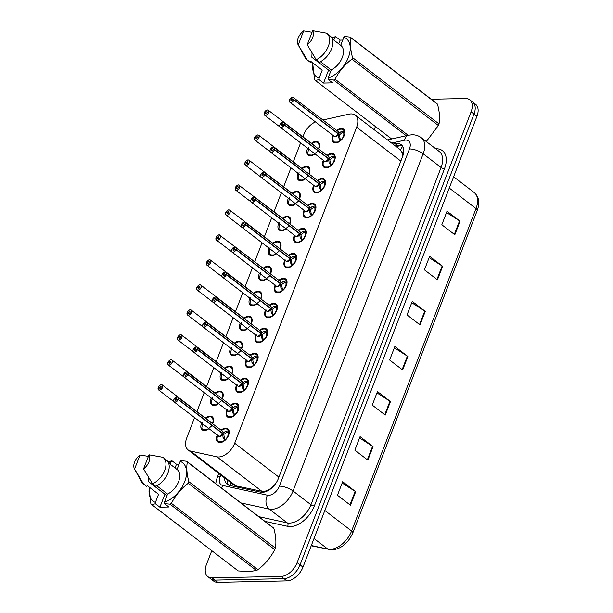 <?xml version="1.0" encoding="UTF-8"?>
<svg xmlns="http://www.w3.org/2000/svg" width="613" height="613" viewBox="0 0 613 613"><rect width="100%" height="100%" fill="white"/><g stroke="black" fill="none" stroke-linecap="round" stroke-linejoin="round"><path stroke-width="0.92" d="M218.596 403.66A8.245 4.996 127.5 0 1 214.06 405.561A8.245 4.996 127.5 0 1 211.83 404.894A8.245 4.996 127.5 0 1 211.263 398.036M215.056 393.079A8.245 4.996 127.5 0 1 219.63 391.14A8.245 4.996 127.5 0 1 221.868 391.807A8.245 4.996 127.5 0 1 222.381 398.772M228.228 378.681A8.245 4.996 127.5 0 1 223.699 380.589A8.245 4.996 127.5 0 1 221.462 379.914A8.245 4.996 127.5 0 1 220.902 373.056M224.687 368.099A8.245 4.996 127.5 0 1 229.27 366.16A8.245 4.996 127.5 0 1 231.499 366.835A8.245 4.996 127.5 0 1 232.02 373.792M237.867 353.709A8.245 4.996 127.5 0 1 233.338 355.609A8.245 4.996 127.5 0 1 231.101 354.942A8.245 4.996 127.5 0 1 230.542 348.084M234.327 343.127A8.245 4.996 127.5 0 1 238.901 341.188A8.245 4.996 127.5 0 1 241.139 341.855A8.245 4.996 127.5 0 1 241.652 348.82M247.506 328.729A8.245 4.996 127.5 0 1 242.978 330.637A8.245 4.996 127.5 0 1 240.74 329.963A8.245 4.996 127.5 0 1 240.181 323.105M243.966 318.147A8.245 4.996 127.5 0 1 248.541 316.208A8.245 4.996 127.5 0 1 250.778 316.883A8.245 4.996 127.5 0 1 251.292 323.84M257.146 303.757A8.245 4.996 127.5 0 1 252.61 305.657A8.245 4.996 127.5 0 1 250.372 304.99A8.245 4.996 127.5 0 1 249.813 298.133M253.606 293.175A8.245 4.996 127.5 0 1 258.18 291.236A8.245 4.996 127.5 0 1 260.418 291.903A8.245 4.996 127.5 0 1 260.931 298.868M266.778 278.777A8.245 4.996 127.5 0 1 262.249 280.685A8.245 4.996 127.5 0 1 260.012 280.011A8.245 4.996 127.5 0 1 259.452 273.153M263.238 268.195A8.245 4.996 127.5 0 1 267.812 266.257A8.245 4.996 127.5 0 1 270.049 266.931A8.245 4.996 127.5 0 1 270.563 273.888M276.417 253.805A8.245 4.996 127.5 0 1 271.888 255.705A8.245 4.996 127.5 0 1 269.651 255.039A8.245 4.996 127.5 0 1 269.092 248.181M272.877 243.223A8.245 4.996 127.5 0 1 277.451 241.284A8.245 4.996 127.5 0 1 279.689 241.951A8.245 4.996 127.5 0 1 280.202 248.916M286.056 228.825A8.245 4.996 127.5 0 1 281.52 230.733A8.245 4.996 127.5 0 1 279.29 230.059A8.245 4.996 127.5 0 1 278.723 223.201M282.516 218.243A8.245 4.996 127.5 0 1 287.091 216.305A8.245 4.996 127.5 0 1 289.328 216.979A8.245 4.996 127.5 0 1 289.842 223.937M295.696 203.853A8.245 4.996 127.5 0 1 291.16 205.753A8.245 4.996 127.5 0 1 288.922 205.087A8.245 4.996 127.5 0 1 288.363 198.229M292.148 193.271A8.245 4.996 127.5 0 1 296.73 191.333A8.245 4.996 127.5 0 1 298.96 191.999A8.245 4.996 127.5 0 1 299.481 198.964M305.328 178.873A8.245 4.996 127.5 0 1 300.799 180.781A8.245 4.996 127.5 0 1 298.562 180.107A8.245 4.996 127.5 0 1 298.002 173.249M301.788 168.291A8.245 4.996 127.5 0 1 306.362 166.353A8.245 4.996 127.5 0 1 308.6 167.027A8.245 4.996 127.5 0 1 309.113 173.985M314.967 153.901A8.245 4.996 127.5 0 1 310.439 155.802A8.245 4.996 127.5 0 1 308.201 155.135A8.245 4.996 127.5 0 1 307.642 148.277M311.427 143.319A8.245 4.996 127.5 0 1 316.001 141.381A8.245 4.996 127.5 0 1 318.239 142.047A8.245 4.996 127.5 0 1 318.752 149.013M208.956 428.633A8.245 4.996 127.5 0 1 204.428 430.541A8.245 4.996 127.5 0 1 202.19 429.866A8.245 4.996 127.5 0 1 201.631 423.016M205.416 418.051A8.245 4.996 127.5 0 1 209.991 416.112A8.245 4.996 127.5 0 1 212.228 416.786A8.245 4.996 127.5 0 1 212.742 423.744M230.68 405.132A8.245 4.996 127.5 0 1 235.254 403.193A8.245 4.996 127.5 0 1 237.492 403.867A8.245 4.996 127.5 0 1 237.461 411.905A8.245 4.996 127.5 0 1 229.683 417.622A8.245 4.996 127.5 0 1 227.446 416.947A8.245 4.996 127.5 0 1 226.91 410.043M240.311 380.16A8.245 4.996 127.5 0 1 244.894 378.221A8.245 4.996 127.5 0 1 247.123 378.888A8.245 4.996 127.5 0 1 247.093 386.926A8.245 4.996 127.5 0 1 239.323 392.642A8.245 4.996 127.5 0 1 237.085 391.975A8.245 4.996 127.5 0 1 236.549 385.064M249.951 355.18A8.245 4.996 127.5 0 1 254.525 353.241A8.245 4.996 127.5 0 1 256.763 353.916A8.245 4.996 127.5 0 1 256.732 361.954A8.245 4.996 127.5 0 1 248.962 367.67A8.245 4.996 127.5 0 1 246.725 366.995A8.245 4.996 127.5 0 1 246.188 360.092M259.59 330.208A8.245 4.996 127.5 0 1 264.165 328.269A8.245 4.996 127.5 0 1 266.402 328.936A8.245 4.996 127.5 0 1 266.371 336.974A8.245 4.996 127.5 0 1 258.594 342.69A8.245 4.996 127.5 0 1 256.364 342.023A8.245 4.996 127.5 0 1 255.828 335.112M269.23 305.228A8.245 4.996 127.5 0 1 273.804 303.289A8.245 4.996 127.5 0 1 276.042 303.964A8.245 4.996 127.5 0 1 276.003 312.002A8.245 4.996 127.5 0 1 268.233 317.718A8.245 4.996 127.5 0 1 265.996 317.044A8.245 4.996 127.5 0 1 265.46 310.14M278.861 280.256A8.245 4.996 127.5 0 1 283.436 278.317A8.245 4.996 127.5 0 1 285.673 278.984A8.245 4.996 127.5 0 1 285.643 287.022A8.245 4.996 127.5 0 1 277.873 292.738A8.245 4.996 127.5 0 1 275.635 292.072A8.245 4.996 127.5 0 1 275.099 285.16M288.501 255.276A8.245 4.996 127.5 0 1 293.075 253.338A8.245 4.996 127.5 0 1 295.313 254.012A8.245 4.996 127.5 0 1 295.282 262.05A8.245 4.996 127.5 0 1 287.512 267.766A8.245 4.996 127.5 0 1 285.275 267.092A8.245 4.996 127.5 0 1 284.738 260.188M298.14 230.304A8.245 4.996 127.5 0 1 302.715 228.365A8.245 4.996 127.5 0 1 304.952 229.032A8.245 4.996 127.5 0 1 304.922 237.07A8.245 4.996 127.5 0 1 297.144 242.786A8.245 4.996 127.5 0 1 294.914 242.12A8.245 4.996 127.5 0 1 294.37 235.208M307.772 205.324A8.245 4.996 127.5 0 1 312.354 203.386A8.245 4.996 127.5 0 1 314.584 204.06A8.245 4.996 127.5 0 1 314.553 212.098A8.245 4.996 127.5 0 1 306.784 217.814A8.245 4.996 127.5 0 1 304.546 217.14A8.245 4.996 127.5 0 1 304.01 210.236M317.411 180.352A8.245 4.996 127.5 0 1 321.986 178.414A8.245 4.996 127.5 0 1 324.223 179.08A8.245 4.996 127.5 0 1 324.193 187.118A8.245 4.996 127.5 0 1 316.423 192.834A8.245 4.996 127.5 0 1 314.185 192.168A8.245 4.996 127.5 0 1 313.649 185.256M327.051 155.373A8.245 4.996 127.5 0 1 331.625 153.434A8.245 4.996 127.5 0 1 333.863 154.108A8.245 4.996 127.5 0 1 333.832 162.146A8.245 4.996 127.5 0 1 326.062 167.862A8.245 4.996 127.5 0 1 323.825 167.188A8.245 4.996 127.5 0 1 323.289 160.284M336.69 130.4A8.245 4.996 127.5 0 1 341.265 128.454A8.245 4.996 127.5 0 1 343.502 129.128A8.245 4.996 127.5 0 1 343.472 137.166A8.245 4.996 127.5 0 1 335.694 142.883A8.245 4.996 127.5 0 1 333.464 142.216A8.245 4.996 127.5 0 1 332.92 135.304M221.04 430.111A8.245 4.996 127.5 0 1 225.615 428.173A8.245 4.996 127.5 0 1 227.852 428.839A8.245 4.996 127.5 0 1 227.821 436.885A8.245 4.996 127.5 0 1 220.052 442.594A8.245 4.996 127.5 0 1 217.814 441.927A8.245 4.996 127.5 0 1 217.278 435.015M194.597 417.614L186.758 437.92A15.463 9.371 -52.5 0 0 188.145 449.957L233.369 484.653L235.913 485.864L263.988 491.733L269.666 489.197L272.77 486.714A5.157 3.126 -52.5 0 0 273.421 486.354M188.145 449.957A15.463 9.371 -52.5 0 0 190.543 451.053L216.879 456.808A15.463 9.371 -52.5 0 0 218.68 456.969A15.463 9.371 -52.5 0 0 234.695 443.222L356.636 127.205A15.463 9.371 -52.5 0 0 355.249 115.167A15.463 9.371 -52.5 0 0 349.103 114.148L323.074 119.956M401.844 152.208A15.463 9.371 127.5 0 1 402.343 156.545L402.435 156.307A5.157 3.126 -52.5 0 0 401.844 152.208L400.021 149.518L355.249 115.167M275.413 483.933A15.463 9.371 127.5 0 1 272.77 486.714M402.243 157.495L402.343 156.545M315.465 121.91A15.463 9.371 -52.5 0 0 303.795 134.622L302.952 136.814M300.608 142.883L293.313 161.786M290.968 167.855L283.673 186.766M281.336 192.834L274.034 211.738M271.697 217.807L264.402 236.718M262.058 242.786L254.763 261.697M252.418 267.758L245.123 286.669M242.786 292.738L235.484 311.649M233.147 317.71L225.852 336.621M223.507 342.69L216.213 361.601M213.868 367.662L206.573 386.573M204.236 392.642L196.934 411.553M431.238 99.245L465.505 98.524A15.463 9.371 127.5 0 1 469.696 99.781L472.623 102.026A15.463 9.371 127.5 0 1 474.01 114.064L300.048 564.895A15.463 9.371 127.5 0 1 284.034 578.649L214.933 580.105A15.463 9.371 127.5 0 1 210.742 578.848A15.463 9.371 127.5 0 0 214.933 580.105L284.034 578.649A15.463 9.371 127.5 0 0 300.048 564.895L474.01 114.064A15.463 9.371 127.5 0 0 472.623 102.026L475.55 104.271A15.463 9.371 127.5 0 1 476.937 116.309L302.975 567.14A15.463 9.371 127.5 0 1 286.961 580.894L217.86 582.35A15.463 9.371 127.5 0 1 213.669 581.093L207.815 576.603A15.463 9.371 127.5 0 1 206.428 564.558L211.784 550.673M446.532 212.55L459.558 220.864A4.122 1.433 21.1 0 1 460.049 221.209L447.038 211.224L441.82 224.756L454.831 234.733L460.049 221.209M429.138 257.629L442.157 265.95A4.122 1.433 21.1 0 1 442.655 266.295L429.644 256.311L424.426 269.835L437.437 279.819L442.655 266.295M411.737 302.715L424.763 311.029A4.122 1.433 21.1 0 1 425.261 311.373L412.25 301.397L407.032 314.921L420.043 324.898L425.261 311.373M342.154 483.044L355.18 491.365A4.122 1.433 21.1 0 1 355.67 491.71L342.667 481.726L337.449 495.25L350.452 505.235L355.67 491.71M359.547 437.966L372.574 446.279A4.122 1.433 21.1 0 1 373.072 446.624L360.061 436.64L354.843 450.172L367.854 460.148L373.072 446.624M376.949 392.879L389.968 401.193A4.122 1.433 21.1 0 1 390.466 401.538L377.455 391.561L372.237 405.086L385.248 415.07L390.466 401.538M394.343 347.801L407.369 356.115A4.122 1.433 21.1 0 1 407.86 356.459L394.856 346.475L389.63 360L402.641 369.984L407.86 356.459M224.611 477.933A15.463 9.371 -52.5 0 0 227.185 484.324A15.463 9.371 -52.5 0 0 229.584 485.412L260.533 492.17A15.463 9.371 -52.5 0 0 262.326 492.339A15.463 9.371 -52.5 0 0 278.34 478.584L402.549 156.698A15.463 9.371 -52.5 0 0 401.163 144.66A15.463 9.371 -52.5 0 0 395.017 143.649L392.964 144.101M469.696 99.781A15.463 9.371 127.5 0 1 471.083 111.819L297.121 562.65A15.463 9.371 127.5 0 1 281.106 576.404L212.006 577.86A15.463 9.371 127.5 0 1 207.815 576.603M374.221 129.718L375.447 126.539M395.569 146.101L397.622 145.641A15.463 9.371 127.5 0 1 402.32 145.848M228.634 485.128A15.463 9.371 127.5 0 1 227.208 479.933M225.063 440.387L223.048 437.498L222.695 433.728L223.829 434.602L224.557 439.123L225.576 439.283A5.67 3.433 -52.5 0 0 227.676 436.264L228.143 436.28M176.115 397.055A3.096 1.877 127.5 0 1 177.103 396.795A3.096 1.877 127.5 0 1 177.946 397.048A3.096 1.877 127.5 0 1 178.268 399.339L222.757 433.475L225.415 431.353L228.795 430.724A7.731 4.682 -52.5 0 0 227.86 429.498A7.731 4.682 -52.5 0 0 227.385 429.207M178.268 399.339L178.13 399.293A2.988 1.808 -52.5 0 0 177.004 396.833A2.988 1.808 -52.5 0 0 173.908 399.492A2.988 1.808 -52.5 0 0 174.989 402.067A2.988 1.808 -52.5 0 0 178.038 399.523L178.176 399.569A3.096 1.877 127.5 0 1 175.019 402.205A3.096 1.877 127.5 0 1 174.176 401.952L218.672 436.088A3.096 1.877 -52.5 0 0 219.508 436.341A3.096 1.877 -52.5 0 0 222.665 433.705L222.695 433.728M178.176 399.569L222.665 433.713A3.088 1.877 127.5 0 1 219.508 436.341L222.665 433.705M178.038 399.523L176.697 399.477A1.034 0.628 127.5 0 1 175.647 400.35A1.034 0.628 127.5 0 1 175.372 400.266A1.034 0.628 127.5 0 1 175.372 399.262A1.034 0.628 127.5 0 1 176.345 398.55A1.034 0.628 127.5 0 1 176.621 398.634A1.034 0.628 127.5 0 1 176.728 399.392L176.843 399.477M218.197 441.544A7.731 4.682 -52.5 0 0 218.45 441.766A7.731 4.682 -52.5 0 0 220.55 442.394A7.731 4.682 -52.5 0 0 222.772 441.858M226.09 431.108L227.615 432.28L229.109 430.977M228.22 436.119L227.844 435.835A5.67 3.433 -52.5 0 0 228.059 432.855L227.615 432.28M222.894 441.797L218.443 441.751C216.818 440.647 216.65 438.341 217.944 434.839M227.821 429.483L229.109 430.954M227.844 435.835L228.365 435.797M224.557 439.123L223.354 438.195M227.293 432.027L223.921 434.364L223.27 434.173M222.787 433.491L223.921 434.364M176.728 399.392L178.13 399.293M222.948 432.609A3.088 1.877 127.5 0 1 222.757 433.475A3.096 1.877 -52.5 0 0 222.435 431.184L177.065 396.78C173.701 398.979 172.743 400.703 174.176 401.952A3.096 1.877 127.5 0 1 173.717 400.182M158.231 387.6L158.246 387.554A2.988 1.808 -52.5 0 0 159.365 390.006A2.988 1.808 -52.5 0 0 162.46 387.347A2.988 1.808 -52.5 0 0 161.38 384.78A2.988 1.808 -52.5 0 0 158.33 387.324L160.575 388.067M207.056 419.384A3.096 1.877 -52.5 0 0 206.811 419.123A3.088 1.87 127.5 0 1 207.056 419.384L162.322 384.987A3.096 1.877 127.5 0 1 162.307 388.006A3.096 1.877 127.5 0 1 159.395 390.152A3.096 1.877 127.5 0 1 158.552 389.899A3.096 1.877 127.5 0 1 158.093 388.129M159.671 387.37A1.034 0.628 127.5 0 1 160.721 386.489A1.034 0.628 127.5 0 1 160.997 386.573A1.034 0.628 127.5 0 1 160.997 387.577A1.034 0.628 127.5 0 1 160.024 388.297A1.034 0.628 127.5 0 1 159.748 388.213A1.034 0.628 127.5 0 1 159.641 387.447L160.514 388.113M202.39 429.292A7.731 4.682 -52.5 0 0 202.826 429.705A7.731 4.682 -52.5 0 0 204.926 430.341A7.731 4.682 -52.5 0 0 207.148 429.797M213.447 421.591A7.731 4.682 -52.5 0 0 212.236 417.445A7.731 4.682 -52.5 0 0 211.929 417.231M205.455 418.725C208.489 416.595 210.749 416.166 212.228 417.438L213.508 421.031M211.508 426.073L206.979 429.866L202.803 429.682L201.899 428.487M202.704 422.142L201.792 428.173A7.532 4.567 127.5 0 0 208.658 428.403M159.641 387.447L158.246 387.554M234.702 415.407L232.679 412.526L232.327 408.756L233.469 409.622L234.197 414.143L235.216 414.311A5.67 3.433 -52.5 0 0 237.315 411.292L237.775 411.308M186.743 371.823A3.096 1.877 127.5 0 1 187.578 372.068A3.096 1.877 127.5 0 1 187.9 374.359L232.419 408.519L235.055 406.381L238.426 405.745A7.731 4.682 -52.5 0 0 237.499 404.526A7.731 4.682 -52.5 0 0 237.024 404.228M187.9 374.359L187.762 374.313A2.988 1.808 -52.5 0 0 186.643 371.861A2.988 1.808 -52.5 0 0 183.548 374.52A2.988 1.808 -52.5 0 0 184.628 377.087A2.988 1.808 -52.5 0 0 187.678 374.543L187.808 374.597A3.096 1.877 127.5 0 1 184.659 377.233A3.096 1.877 127.5 0 1 183.816 376.98L228.312 411.116A3.096 1.877 -52.5 0 0 229.147 411.369A3.096 1.877 -52.5 0 0 232.304 408.733L232.327 408.756M187.808 374.597L232.304 408.733A3.088 1.877 127.5 0 1 229.147 411.361L232.304 408.733M187.678 374.543L186.337 374.497A1.034 0.628 127.5 0 1 185.287 375.378A1.034 0.628 127.5 0 1 185.003 375.294A1.034 0.628 127.5 0 1 185.011 374.29A1.034 0.628 127.5 0 1 185.984 373.57A1.034 0.628 127.5 0 1 186.26 373.654A1.034 0.628 127.5 0 1 186.367 374.42L186.475 374.505M227.837 416.572A7.731 4.682 -52.5 0 0 228.09 416.786A7.731 4.682 -52.5 0 0 230.181 417.422A7.731 4.682 -52.5 0 0 232.411 416.878M235.729 406.128L237.254 407.3L238.748 405.998L237.461 404.503C235.974 403.239 233.714 403.683 230.68 405.829M237.859 411.139L237.484 410.856A5.67 3.433 -52.5 0 0 237.698 407.875L237.254 407.3M232.526 416.817L228.074 416.779C226.45 415.668 226.289 413.369 227.576 409.867M237.484 410.856L238.005 410.817M234.197 414.143L232.994 413.223M232.419 408.519L233.553 409.384L232.909 409.193M236.932 407.055L233.553 409.384M186.367 374.42L187.762 374.313M232.58 407.63A3.088 1.877 127.5 0 1 232.396 408.496A3.096 1.877 -52.5 0 0 232.074 406.204L186.704 371.807C183.341 374.007 182.375 375.731 183.816 376.98A3.096 1.877 127.5 0 1 183.356 375.21M244.334 390.435L242.319 387.546L241.966 383.776L243.1 384.65L243.836 389.171L244.855 389.332A5.67 3.433 -52.5 0 0 246.955 386.313L247.414 386.328M196.382 346.843A3.096 1.877 127.5 0 1 197.217 347.096A3.096 1.877 127.5 0 1 197.539 349.387L242.028 383.523L244.694 381.401L248.073 380.765A7.731 4.682 -52.5 0 0 247.139 379.547A7.731 4.682 -52.5 0 0 246.664 379.248M197.539 349.387L197.401 349.341A2.988 1.808 -52.5 0 0 196.283 346.881A2.988 1.808 -52.5 0 0 193.187 349.54A2.988 1.808 -52.5 0 0 194.26 352.115A2.988 1.808 -52.5 0 0 197.309 349.571L197.447 349.617A3.096 1.877 127.5 0 1 194.29 352.253A3.096 1.877 127.5 0 1 193.455 352L237.951 386.136A3.096 1.877 -52.5 0 0 238.786 386.389A3.088 1.877 127.5 0 0 241.943 383.761L241.966 383.776M241.936 383.753L238.786 386.389A3.096 1.877 -52.5 0 0 241.943 383.753L197.447 349.617M197.309 349.571L195.976 349.525A1.034 0.628 127.5 0 1 194.926 350.398A1.034 0.628 127.5 0 1 194.643 350.314A1.034 0.628 127.5 0 1 194.65 349.31A1.034 0.628 127.5 0 1 195.616 348.598A1.034 0.628 127.5 0 1 195.899 348.682A1.034 0.628 127.5 0 1 196.007 349.441L196.114 349.525M237.476 391.592A7.731 4.682 -52.5 0 0 237.729 391.814A7.731 4.682 -52.5 0 0 239.821 392.443A7.731 4.682 -52.5 0 0 242.051 391.906M245.369 381.156L246.893 382.328L248.388 381.025L248.073 380.765M247.491 386.167L247.123 385.884A5.67 3.433 -52.5 0 0 247.338 382.903L246.893 382.328M242.166 391.845L237.714 391.799C236.089 390.696 235.921 388.389 237.216 384.887M240.319 380.849C243.346 378.704 245.606 378.267 247.1 379.531L248.066 380.773M247.123 385.884L247.644 385.838M243.836 389.171L242.625 388.244M242.058 383.539L243.192 384.412L242.541 384.221M246.564 382.083L243.192 384.412M196.007 349.441L197.401 349.341M242.219 382.658A3.088 1.877 127.5 0 1 242.035 383.523A3.096 1.877 -52.5 0 0 241.714 381.232L196.344 346.828C192.98 349.027 192.015 350.751 193.455 352A3.096 1.877 127.5 0 1 192.995 350.23M253.974 365.455L251.958 362.574L251.606 358.804L252.74 359.67L253.468 364.191L254.495 364.36A5.67 3.433 -52.5 0 0 256.594 361.341L257.054 361.356M205.026 322.131A3.096 1.877 127.5 0 1 206.022 321.863A3.096 1.877 127.5 0 1 206.857 322.116A3.096 1.877 127.5 0 1 207.179 324.407L251.698 358.567L254.326 356.429L257.705 355.793A7.731 4.682 -52.5 0 0 256.778 354.575A7.731 4.682 -52.5 0 0 256.295 354.276M207.179 324.407L207.041 324.361A2.988 1.808 -52.5 0 0 205.914 321.909A2.988 1.808 -52.5 0 0 202.819 324.568A2.988 1.808 -52.5 0 0 203.899 327.135A2.988 1.808 -52.5 0 0 206.949 324.591L205.616 324.545A1.034 0.628 127.5 0 1 204.558 325.426A1.034 0.628 127.5 0 1 204.282 325.342A1.034 0.628 127.5 0 1 204.282 324.338A1.034 0.628 127.5 0 1 205.255 323.618A1.034 0.628 127.5 0 1 205.539 323.702A1.034 0.628 127.5 0 1 205.646 324.469L205.753 324.553M206.949 324.591L207.087 324.645A3.096 1.877 127.5 0 1 203.93 327.281A3.096 1.877 127.5 0 1 203.095 327.028L247.583 361.164A3.096 1.877 -52.5 0 0 248.426 361.417A3.096 1.877 -52.5 0 0 251.575 358.781L251.583 358.781M207.087 324.645L251.575 358.781A3.088 1.877 127.5 0 1 248.426 361.409L251.575 358.781M247.108 366.62A7.731 4.682 -52.5 0 0 247.361 366.835A7.731 4.682 -52.5 0 0 249.46 367.471A7.731 4.682 -52.5 0 0 251.682 366.926M255 356.176L256.533 357.348L258.027 356.046L256.74 354.552C255.246 353.287 252.985 353.732 249.958 355.877M257.131 361.187L256.755 360.904A5.67 3.433 -52.5 0 0 256.977 357.923L256.533 357.348M251.805 366.865L247.353 366.827L248.418 367.647M256.755 360.904L257.284 360.865M253.468 364.191L252.265 363.271M251.698 358.567L252.832 359.433L252.181 359.241M256.203 357.103L252.832 359.433M205.646 324.469L207.041 324.361M251.859 357.678A3.088 1.877 127.5 0 1 251.667 358.544A3.096 1.877 -52.5 0 0 251.353 356.253L205.983 321.856C202.612 324.055 201.654 325.779 203.095 327.028A3.096 1.877 127.5 0 1 202.627 325.258M263.613 340.483L261.598 337.594L261.245 333.824L262.379 334.698L263.107 339.219L264.126 339.38A5.67 3.433 -52.5 0 0 266.226 336.361L266.686 336.376M214.665 297.152A3.096 1.877 127.5 0 1 215.653 296.891A3.096 1.877 127.5 0 1 216.496 297.144A3.096 1.877 127.5 0 1 216.818 299.435L261.307 333.572L263.965 331.449L267.345 330.821A7.731 4.682 -52.5 0 0 266.41 329.595A7.731 4.682 -52.5 0 0 265.935 329.296M216.818 299.435L216.673 299.389A2.988 1.808 -52.5 0 0 215.554 296.93A2.988 1.808 -52.5 0 0 212.458 299.588A2.988 1.808 -52.5 0 0 213.539 302.163A2.988 1.808 -52.5 0 0 216.588 299.619L216.726 299.665A3.096 1.877 127.5 0 1 213.569 302.301A3.096 1.877 127.5 0 1 212.726 302.048L257.222 336.185A3.096 1.877 -52.5 0 0 258.058 336.437A3.096 1.877 -52.5 0 0 261.215 333.801L261.245 333.824M216.726 299.665L261.215 333.809A3.088 1.877 127.5 0 1 258.058 336.437L261.215 333.801M216.588 299.619L215.247 299.573A1.034 0.628 127.5 0 1 214.198 300.447A1.034 0.628 127.5 0 1 213.922 300.362A1.034 0.628 127.5 0 1 213.922 299.359A1.034 0.628 127.5 0 1 214.895 298.646A1.034 0.628 127.5 0 1 215.171 298.73A1.034 0.628 127.5 0 1 215.278 299.489L215.393 299.573M256.747 341.64A7.731 4.682 -52.5 0 0 257 341.862A7.731 4.682 -52.5 0 0 259.1 342.491A7.731 4.682 -52.5 0 0 261.322 341.947M264.64 331.204L266.165 332.376L267.659 331.074L266.371 329.579C264.885 328.315 262.625 328.752 259.59 330.897M266.77 336.215L266.394 335.932A5.67 3.433 -52.5 0 0 266.609 332.951L266.165 332.376M261.498 332.706A3.088 1.877 127.5 0 1 261.307 333.572L261.307 333.564M261.445 341.893L256.993 341.847L258.058 342.667M266.394 335.932L266.916 335.886M263.107 339.219L261.904 338.292M261.337 333.587L262.471 334.46L261.82 334.269M265.843 332.131L262.471 334.46M215.278 299.489L216.673 299.389M260.617 333.349L261.307 333.572A3.096 1.877 -52.5 0 0 260.985 331.281L215.615 296.876C212.251 299.075 211.293 300.799 212.726 302.048A3.096 1.877 127.5 0 1 212.267 300.278M167.862 362.62L167.878 362.574A2.988 1.808 -52.5 0 0 169.004 365.034A2.988 1.808 -52.5 0 0 172.1 362.375A2.988 1.808 -52.5 0 0 171.019 359.8A2.988 1.808 -52.5 0 0 167.97 362.344L170.215 363.088M216.696 394.412A3.096 1.877 -52.5 0 0 216.45 394.151A3.088 1.87 127.5 0 1 216.696 394.412L171.954 360.015A3.096 1.877 127.5 0 1 171.947 363.026A3.096 1.877 127.5 0 1 169.035 365.172A3.096 1.877 127.5 0 1 168.192 364.919A3.096 1.877 127.5 0 1 167.732 363.149M169.303 362.39A1.034 0.628 127.5 0 1 170.36 361.517A1.034 0.628 127.5 0 1 170.636 361.601A1.034 0.628 127.5 0 1 170.636 362.605A1.034 0.628 127.5 0 1 169.663 363.317A1.034 0.628 127.5 0 1 169.38 363.233A1.034 0.628 127.5 0 1 169.28 362.475L170.146 363.141M212.029 404.312A7.731 4.682 -52.5 0 0 212.466 404.733A7.731 4.682 -52.5 0 0 214.558 405.362A7.731 4.682 -52.5 0 0 216.787 404.825M223.078 396.619A7.731 4.682 -52.5 0 0 221.875 392.466A7.731 4.682 -52.5 0 0 221.561 392.259M222.933 393.278L221.875 392.466L223.147 396.059M221.147 401.101L216.619 404.894L212.443 404.703L211.539 403.515M212.336 397.163L211.424 403.201A7.532 4.567 127.5 0 0 218.297 403.431M169.28 362.475L167.878 362.574M177.502 337.648L177.517 337.602A2.988 1.808 -52.5 0 0 178.636 340.054A2.988 1.808 -52.5 0 0 181.739 337.395A2.988 1.808 -52.5 0 0 180.659 334.828A2.988 1.808 -52.5 0 0 177.609 337.372L179.854 338.115M226.335 369.432A3.096 1.877 -52.5 0 0 226.09 369.172A3.088 1.87 127.5 0 1 226.335 369.432L181.594 335.035A3.096 1.877 127.5 0 1 181.586 338.054A3.096 1.877 127.5 0 1 178.667 340.2A3.096 1.877 127.5 0 1 177.831 339.947A3.096 1.877 127.5 0 1 177.372 338.177M178.942 337.418A1.034 0.628 127.5 0 1 179.992 336.537A1.034 0.628 127.5 0 1 180.276 336.621A1.034 0.628 127.5 0 1 180.268 337.625A1.034 0.628 127.5 0 1 179.303 338.345A1.034 0.628 127.5 0 1 179.019 338.261A1.034 0.628 127.5 0 1 178.912 337.495L179.785 338.161M221.661 379.34A7.731 4.682 -52.5 0 0 222.105 379.754A7.731 4.682 -52.5 0 0 224.197 380.389A7.731 4.682 -52.5 0 0 226.427 379.845M232.718 371.639A7.731 4.682 -52.5 0 0 231.515 367.493A7.731 4.682 -52.5 0 0 231.201 367.279M224.733 368.773C227.768 366.635 230.021 366.214 231.499 367.486L232.779 371.08M230.779 376.121L226.251 379.914L222.075 379.731L221.17 378.535M221.975 372.191L221.063 378.221A7.532 4.567 127.5 0 0 227.936 378.451M178.912 337.495L177.517 337.602L177.831 339.947L193.202 351.739M187.141 312.668L187.157 312.622A2.988 1.808 -52.5 0 0 188.275 315.082A2.988 1.808 -52.5 0 0 191.371 312.423A2.988 1.808 -52.5 0 0 190.298 309.849A2.988 1.808 -52.5 0 0 187.241 312.392L189.494 313.136M235.974 344.46A3.096 1.877 -52.5 0 0 235.729 344.2A3.088 1.87 127.5 0 1 235.974 344.46L191.233 310.063A3.096 1.877 127.5 0 1 191.218 313.074A3.096 1.877 127.5 0 1 188.306 315.22A3.096 1.877 127.5 0 1 187.471 314.967A3.096 1.877 127.5 0 1 187.003 313.197M188.582 312.438A1.034 0.628 127.5 0 1 189.632 311.565A1.034 0.628 127.5 0 1 189.915 311.649A1.034 0.628 127.5 0 1 189.907 312.653A1.034 0.628 127.5 0 1 188.934 313.366A1.034 0.628 127.5 0 1 188.658 313.281A1.034 0.628 127.5 0 1 188.551 312.523L189.425 313.189M231.3 354.36A7.731 4.682 -52.5 0 0 231.737 354.781A7.731 4.682 -52.5 0 0 233.837 355.41A7.731 4.682 -52.5 0 0 236.059 354.873M242.357 346.667A7.731 4.682 -52.5 0 0 241.154 342.514A7.731 4.682 -52.5 0 0 240.84 342.307M242.204 343.326L241.154 342.514L242.419 346.107M240.419 351.149L235.89 354.942L231.714 354.751L230.81 353.563M231.614 347.211L230.703 353.249A7.532 4.567 127.5 0 0 237.568 353.479M188.551 312.523L187.157 312.622M148.377 477.075L148.185 481.389L164.912 494.216L159.901 507.196L168.897 507.005L164.437 503.587L164.422 502.216A24.221 14.681 127.5 0 0 184.72 481.534A24.221 14.681 127.5 0 0 180.184 461.367L177.05 469.497A15.463 9.371 127.5 0 1 177.218 469.619A15.463 9.371 127.5 0 1 178.544 481.81A15.463 9.371 127.5 0 1 167.564 494.086L164.422 502.216M166.981 495.588A11.647 7.057 127.5 0 1 165.594 494.875A11.647 7.057 127.5 0 1 164.912 494.216M180.184 461.367L181.011 460.647L186.567 461.229L273.053 527.586A27.83 16.865 127.5 0 1 273.85 528.36L187.363 462.003C186.283 467.328 186.781 473.895 188.85 481.688A27.83 16.865 127.5 0 1 188.237 483.282C181.08 488.737 175.464 495.427 171.41 503.35A27.83 16.865 127.5 0 1 170 504.177L164.437 503.587M188.85 481.688L275.337 548.045C276.417 542.72 275.919 536.16 273.85 528.36M275.337 548.045A27.83 16.865 127.5 0 1 274.724 549.639L188.237 483.282M171.41 503.35L257.897 569.707C265.054 564.251 270.662 557.562 274.724 549.639M257.897 569.707A27.83 16.865 127.5 0 1 256.487 570.527L170 504.177M159.901 507.196L155.441 503.779L151.679 504.56L238.166 570.918L248.518 571.638L256.487 570.527M186.567 461.229A27.83 16.865 127.5 0 1 187.363 462.003M156.805 485.833L167.564 494.086M166.46 460.072A16.49 9.992 127.5 0 1 167.793 473.274A16.49 9.992 127.5 0 1 155.794 486.339L152.545 483.841A16.49 9.992 127.5 0 0 164.545 470.784A16.49 9.992 127.5 0 0 163.211 457.574L166.46 460.072M149.005 454.792A10.306 6.245 127.5 0 1 143.572 468.868L149.005 454.792L162.797 457.283A16.49 9.992 127.5 0 1 163.211 457.574M143.572 468.868L152.545 483.841M167.985 461.765A27.83 16.865 127.5 0 1 168.246 461.62L172.015 460.83L171.188 461.558A24.221 14.681 127.5 0 0 168.445 462.654M151.679 504.56A27.83 16.865 127.5 0 1 150.882 503.786L148.99 486.937M155.441 503.779L155.426 502.407A24.221 14.681 127.5 0 1 149.434 487.274M155.426 502.407L158.56 494.277A15.463 9.371 127.5 0 1 158.399 494.155A15.463 9.371 127.5 0 1 158.231 494.024M158.56 494.277L147.181 485.542L146.798 486.53A16.49 9.992 127.5 0 1 146.384 486.239L143.136 483.741A16.49 9.992 127.5 0 1 141.411 481.695L134.439 468.822A10.306 6.245 127.5 0 1 140.002 454.984L148.392 456.379M146.798 486.53L143.549 484.032A16.49 9.992 127.5 0 1 143.136 483.741M143.549 484.032L134.576 469.06A10.306 6.245 127.5 0 1 134.439 468.822M140.002 454.984L134.576 469.06M170.169 464.21L171.188 461.558M179.096 464.202L176.475 464.256L172.015 460.83M176.475 464.256L175.042 467.957M312.04 52.933L311.848 57.247L328.576 70.074L323.564 83.054L332.56 82.862L328.101 79.445L328.085 78.081A24.221 14.681 127.5 0 0 348.383 57.392A24.221 14.681 127.5 0 0 343.847 37.224L340.713 45.354A15.463 9.371 127.5 0 1 340.882 45.477A15.463 9.371 127.5 0 1 342.207 57.668A15.463 9.371 127.5 0 1 331.227 69.943L328.085 78.081M330.645 71.445A11.647 7.057 127.5 0 1 329.258 70.733A11.647 7.057 127.5 0 1 328.576 70.074M343.847 37.224L344.675 36.504L350.23 37.094L436.717 103.444A27.83 16.865 127.5 0 1 437.513 104.218L351.027 37.868C349.946 43.194 350.444 49.753 352.513 57.545A27.83 16.865 127.5 0 1 351.9 59.139C344.736 64.595 339.127 71.284 335.073 79.215A27.83 16.865 127.5 0 1 333.656 80.035L328.101 79.445M352.513 57.545L439 123.903C440.08 118.577 439.582 112.018 437.513 104.218M439 123.903A27.83 16.865 127.5 0 1 438.387 125.496L351.9 59.139M426.296 141.549L438.387 125.496M350.23 37.094A27.83 16.865 127.5 0 1 351.027 37.868M320.469 61.698L331.227 69.943M330.123 35.929A16.49 9.992 127.5 0 1 331.457 49.132A16.49 9.992 127.5 0 1 319.457 62.197L316.208 59.706A16.49 9.992 127.5 0 0 328.208 46.642A16.49 9.992 127.5 0 0 326.875 33.431L330.123 35.929M312.668 30.65A10.306 6.245 127.5 0 1 307.236 44.726L312.668 30.65L326.453 33.14A16.49 9.992 127.5 0 1 326.875 33.431M307.236 44.726L316.208 59.706M331.648 37.623A27.83 16.865 127.5 0 1 331.909 37.477L335.679 36.696L334.851 37.416A24.221 14.681 127.5 0 0 332.108 38.512M323.564 83.054L319.105 79.636L315.335 80.418L391.661 138.975M315.335 80.418A27.83 16.865 127.5 0 1 314.546 79.644L312.653 62.794M406.25 135.726L333.656 80.035M335.073 79.215L408.174 135.297M319.105 79.636L319.089 78.265A24.221 14.681 127.5 0 1 313.097 63.131M319.089 78.265L322.223 70.135A15.463 9.371 127.5 0 1 322.055 70.012A15.463 9.371 127.5 0 1 321.894 69.882M322.223 70.135L310.845 61.4L310.462 62.388A16.49 9.992 127.5 0 1 310.048 62.097L306.799 59.599A16.49 9.992 127.5 0 1 305.075 57.561L298.102 44.688A10.306 6.245 127.5 0 1 303.665 30.842L312.048 32.244M310.462 62.388L307.213 59.89A16.49 9.992 127.5 0 1 306.799 59.599M307.213 59.89L298.232 44.918A10.306 6.245 127.5 0 1 298.102 44.688M303.665 30.842L298.232 44.918M333.824 40.067L334.851 37.416M342.759 40.06L340.131 40.113L335.679 36.696M340.131 40.113L338.705 43.814M273.252 315.503L271.23 312.622L270.854 308.829L272.019 309.718L272.747 314.239L273.766 314.408A5.67 3.433 -52.5 0 0 275.865 311.381L276.325 311.404M225.293 271.911A3.096 1.877 127.5 0 1 226.128 272.164A3.096 1.877 127.5 0 1 226.45 274.455L270.969 308.615L273.605 306.477L276.984 305.841A7.731 4.682 -52.5 0 0 276.049 304.623A7.731 4.682 -52.5 0 0 275.574 304.324M226.45 274.455L226.312 274.409A2.988 1.808 -52.5 0 0 225.193 271.957A2.988 1.808 -52.5 0 0 222.098 274.616A2.988 1.808 -52.5 0 0 223.178 277.183A2.988 1.808 -52.5 0 0 226.228 274.639L224.887 274.593A1.034 0.628 127.5 0 1 223.837 275.475A1.034 0.628 127.5 0 1 223.553 275.39A1.034 0.628 127.5 0 1 223.561 274.386A1.034 0.628 127.5 0 1 224.534 273.666A1.034 0.628 127.5 0 1 224.81 273.75A1.034 0.628 127.5 0 1 224.917 274.517L225.025 274.601M271.13 307.726A3.088 1.877 127.5 0 1 270.946 308.592A3.096 1.877 -52.5 0 0 270.624 306.301L225.255 271.904C221.891 274.103 220.925 275.827 222.366 277.076L266.862 311.212A3.096 1.877 -52.5 0 0 267.697 311.465A3.096 1.877 -52.5 0 0 270.854 308.829A3.088 1.877 127.5 0 1 267.697 311.458L270.854 308.829L226.358 274.693A3.096 1.877 127.5 0 1 223.209 277.329A3.096 1.877 127.5 0 1 222.366 277.076A3.096 1.877 127.5 0 1 221.906 275.306M266.387 316.668A7.731 4.682 -52.5 0 0 266.64 316.883A7.731 4.682 -52.5 0 0 268.732 317.519A7.731 4.682 -52.5 0 0 270.961 316.975M274.279 306.224L275.804 307.397L277.298 306.094L276.984 305.841M276.409 311.235L276.034 310.952A5.67 3.433 -52.5 0 0 276.248 307.971L275.804 307.397M271.076 316.913L266.624 316.875C265 315.764 264.839 313.465 266.126 309.963M269.23 305.925C272.264 303.78 274.524 303.335 276.011 304.6L276.976 305.841M276.034 310.952L276.555 310.914M272.747 314.239L271.544 313.32M270.969 308.615L272.103 309.481L271.452 309.289M275.475 307.151L272.103 309.481M224.917 274.517L226.312 274.409M282.884 290.531L280.869 287.643L280.516 283.873L281.651 284.746L282.378 289.267L283.405 289.428A5.67 3.433 -52.5 0 0 285.505 286.409L285.964 286.424M279.896 283.398L280.608 283.635L283.244 281.497L286.616 280.869A7.731 4.682 -52.5 0 0 285.689 279.643A7.731 4.682 -52.5 0 0 285.214 279.344M234.932 246.939A3.096 1.877 127.5 0 1 235.767 247.192A3.096 1.877 127.5 0 1 236.089 249.483L235.951 249.437A2.988 1.808 -52.5 0 0 234.833 246.978A2.988 1.808 -52.5 0 0 231.737 249.637A2.988 1.808 -52.5 0 0 232.81 252.211A2.988 1.808 -52.5 0 0 235.859 249.667L235.997 249.713A3.096 1.877 127.5 0 1 232.84 252.349A3.096 1.877 127.5 0 1 232.005 252.096L276.494 286.233A3.096 1.877 -52.5 0 0 277.337 286.486A3.096 1.877 -52.5 0 0 280.493 283.85L280.516 283.873M235.997 249.713L280.493 283.857A3.088 1.877 127.5 0 1 277.337 286.486L280.486 283.85M235.859 249.667L234.526 249.621A1.034 0.628 127.5 0 1 233.476 250.495A1.034 0.628 127.5 0 1 233.193 250.411A1.034 0.628 127.5 0 1 233.201 249.407A1.034 0.628 127.5 0 1 234.166 248.694A1.034 0.628 127.5 0 1 234.45 248.778A1.034 0.628 127.5 0 1 234.557 249.537L234.664 249.621M276.026 291.688A7.731 4.682 -52.5 0 0 276.279 291.911A7.731 4.682 -52.5 0 0 278.371 292.539A7.731 4.682 -52.5 0 0 280.601 291.995M283.911 281.252L285.443 282.424L286.938 281.122M286.041 286.263L285.673 285.98A5.67 3.433 -52.5 0 0 285.888 282.999L285.443 282.424M280.716 291.941L276.264 291.895L277.329 292.715M285.65 279.628L286.93 281.099M285.673 285.98L286.194 285.934M280.578 283.62L281.742 284.509L281.091 284.317M285.114 282.179L281.742 284.509M236.089 249.483L280.585 283.62A3.096 1.877 -52.5 0 0 280.264 281.329L234.894 246.924C231.53 249.123 230.565 250.847 232.005 252.096A3.096 1.877 127.5 0 1 231.545 250.326M234.557 249.537L235.951 249.437M292.524 265.552L290.508 262.671L290.156 258.901L291.29 259.766L292.018 264.287L293.045 264.456A5.67 3.433 -52.5 0 0 295.144 261.429L295.604 261.452M243.576 222.228A3.096 1.877 127.5 0 1 244.564 221.96A3.096 1.877 127.5 0 1 245.407 222.213A3.096 1.877 127.5 0 1 245.729 224.504L290.248 258.663L292.876 256.525L296.255 255.889A7.731 4.682 -52.5 0 0 295.32 254.671A7.731 4.682 -52.5 0 0 294.845 254.372M245.729 224.504L245.591 224.458A2.988 1.808 -52.5 0 0 244.464 222.006A2.988 1.808 -52.5 0 0 241.369 224.664A2.988 1.808 -52.5 0 0 242.449 227.231A2.988 1.808 -52.5 0 0 245.499 224.687L245.637 224.741A3.096 1.877 127.5 0 1 242.48 227.369A3.096 1.877 127.5 0 1 241.645 227.124L286.133 261.261A3.096 1.877 -52.5 0 0 286.976 261.506A3.096 1.877 -52.5 0 0 290.125 258.878L290.156 258.901M245.637 224.741L290.125 258.878A3.088 1.877 127.5 0 1 286.976 261.506L290.125 258.878M245.499 224.687L244.166 224.642A1.034 0.628 127.5 0 1 243.108 225.523A1.034 0.628 127.5 0 1 242.832 225.438A1.034 0.628 127.5 0 1 242.832 224.435A1.034 0.628 127.5 0 1 243.805 223.714A1.034 0.628 127.5 0 1 244.089 223.799A1.034 0.628 127.5 0 1 244.196 224.565L244.303 224.649M285.658 266.716A7.731 4.682 -52.5 0 0 285.911 266.931A7.731 4.682 -52.5 0 0 288.01 267.567A7.731 4.682 -52.5 0 0 290.233 267.023M293.55 256.272L295.083 257.445L296.577 256.142M295.681 261.284L295.305 261A5.67 3.433 -52.5 0 0 295.527 258.019L295.083 257.445M290.355 266.962L285.903 266.923C284.279 265.812 284.11 263.513 285.405 260.012M288.508 255.966C291.535 253.828 293.796 253.384 295.29 254.648L296.569 256.127M295.305 261L295.834 260.962M292.018 264.287L290.815 263.368M294.761 257.199L291.382 259.529L290.731 259.337M290.248 258.663L291.382 259.529M244.196 224.565L245.591 224.458M290.409 257.774A3.088 1.877 127.5 0 1 290.217 258.64A3.096 1.877 -52.5 0 0 289.895 256.349L244.533 221.952C241.162 224.151 240.204 225.875 241.645 227.124A3.096 1.877 127.5 0 1 241.177 225.354M196.773 287.696L196.796 287.65A2.988 1.808 -52.5 0 0 197.915 290.102A2.988 1.808 -52.5 0 0 201.01 287.443A2.988 1.808 -52.5 0 0 199.93 284.876A2.988 1.808 -52.5 0 0 196.88 287.42L199.125 288.164M245.606 319.48A3.096 1.877 -52.5 0 0 245.361 319.22A3.088 1.87 127.5 0 1 245.606 319.48L200.872 285.083A3.096 1.877 127.5 0 1 200.857 288.102A3.096 1.877 127.5 0 1 197.945 290.248A3.096 1.877 127.5 0 1 197.102 289.995A3.096 1.877 127.5 0 1 196.643 288.225M198.221 287.466A1.034 0.628 127.5 0 1 199.271 286.585A1.034 0.628 127.5 0 1 199.547 286.669A1.034 0.628 127.5 0 1 199.547 287.673A1.034 0.628 127.5 0 1 198.574 288.394A1.034 0.628 127.5 0 1 198.298 288.309A1.034 0.628 127.5 0 1 198.191 287.543L199.064 288.21M240.94 329.388A7.731 4.682 -52.5 0 0 241.376 329.802A7.731 4.682 -52.5 0 0 243.476 330.438A7.731 4.682 -52.5 0 0 245.698 329.894M251.989 321.687A7.731 4.682 -52.5 0 0 250.786 317.542A7.731 4.682 -52.5 0 0 250.479 317.327M251.843 318.346L250.786 317.542L252.058 321.128M250.058 326.17L245.529 329.963L241.353 329.779L240.449 328.583M241.254 322.239L240.342 328.269A7.532 4.567 127.5 0 0 247.208 328.499M198.191 287.543L196.796 287.65M206.42 262.724L206.428 262.671A2.988 1.808 -52.5 0 0 207.554 265.13A2.988 1.808 -52.5 0 0 210.65 262.471A2.988 1.808 -52.5 0 0 209.569 259.897A2.988 1.808 -52.5 0 0 206.52 262.441L208.765 263.184M255.246 294.508A3.096 1.877 -52.5 0 0 255 294.248A3.088 1.87 127.5 0 1 255.246 294.508L210.504 260.111A3.096 1.877 127.5 0 1 210.497 263.123A3.096 1.877 127.5 0 1 207.585 265.268A3.096 1.877 127.5 0 1 206.742 265.015A3.096 1.877 127.5 0 1 206.282 263.245M209.669 259.858A3.096 1.877 127.5 0 1 210.504 260.111L209.631 259.843C208.749 259.682 207.7 260.548 206.489 262.456L206.719 262.648M207.853 262.487A1.034 0.628 127.5 0 1 208.91 261.613A1.034 0.628 127.5 0 1 209.186 261.697A1.034 0.628 127.5 0 1 209.186 262.701A1.034 0.628 127.5 0 1 208.213 263.414A1.034 0.628 127.5 0 1 207.93 263.329A1.034 0.628 127.5 0 1 207.822 262.571L208.696 263.238M250.579 304.408A7.731 4.682 -52.5 0 0 251.016 304.83A7.731 4.682 -52.5 0 0 253.108 305.458A7.731 4.682 -52.5 0 0 255.337 304.914M261.628 296.715A7.731 4.682 -52.5 0 0 260.425 292.562A7.731 4.682 -52.5 0 0 260.111 292.355M261.483 293.374L260.425 292.562L261.697 296.156M259.697 301.198L255.161 304.99L250.993 304.799L250.089 303.604M250.886 297.259L249.974 303.297A7.532 4.567 127.5 0 0 256.847 303.527M207.822 262.571L206.428 262.671M219.308 234.879A3.096 1.877 127.5 0 1 220.144 235.131A3.096 1.877 127.5 0 1 220.136 238.15A3.096 1.877 127.5 0 1 217.217 240.296A3.096 1.877 127.5 0 1 216.381 240.043L216.067 237.698A2.988 1.808 -52.5 0 0 217.186 240.15A2.988 1.808 -52.5 0 0 220.282 237.492A2.988 1.808 -52.5 0 0 219.209 234.925A2.988 1.808 -52.5 0 0 216.159 237.469L218.404 238.212M264.885 269.528A3.096 1.877 -52.5 0 0 264.64 269.268A3.088 1.87 127.5 0 1 264.885 269.528L219.27 234.871C218.389 234.702 217.339 235.576 216.128 237.476L216.358 237.675M217.492 237.515A1.034 0.628 127.5 0 1 218.542 236.633A1.034 0.628 127.5 0 1 218.826 236.718A1.034 0.628 127.5 0 1 218.818 237.721A1.034 0.628 127.5 0 1 217.853 238.442A1.034 0.628 127.5 0 1 217.569 238.357A1.034 0.628 127.5 0 1 217.462 237.591L218.335 238.258M260.211 279.436A7.731 4.682 -52.5 0 0 260.655 279.85A7.731 4.682 -52.5 0 0 262.747 280.486A7.731 4.682 -52.5 0 0 264.977 279.942M271.268 271.735A7.731 4.682 -52.5 0 0 270.065 267.59A7.731 4.682 -52.5 0 0 269.751 267.375M271.115 268.394L270.065 267.59L271.329 271.176M269.329 276.218L264.801 280.011L260.625 279.827L259.72 278.631M260.525 272.287L259.613 278.317A7.532 4.567 127.5 0 0 266.486 278.547M217.462 237.591L216.067 237.698M302.163 240.58L300.148 237.691L299.795 233.921L300.929 234.794L301.657 239.308L302.676 239.476A5.67 3.433 -52.5 0 0 304.776 236.457L305.236 236.472M254.203 196.988A3.096 1.877 127.5 0 1 255.046 197.24A3.096 1.877 127.5 0 1 255.36 199.531L299.857 233.668L302.516 231.545L305.895 230.917A7.731 4.682 -52.5 0 0 304.96 229.691A7.731 4.682 -52.5 0 0 304.485 229.392M255.36 199.531L255.223 199.486A2.988 1.808 -52.5 0 0 254.104 197.026A2.988 1.808 -52.5 0 0 251.008 199.685A2.988 1.808 -52.5 0 0 252.089 202.259A2.988 1.808 -52.5 0 0 255.138 199.715L255.276 199.761A3.096 1.877 127.5 0 1 252.119 202.397A3.096 1.877 127.5 0 1 251.276 202.144L295.772 236.281A3.096 1.877 -52.5 0 0 296.608 236.534A3.096 1.877 -52.5 0 0 299.765 233.898L299.795 233.921M255.276 199.761L299.765 233.905A3.088 1.877 127.5 0 1 296.608 236.534L299.765 233.898M255.138 199.715L253.797 199.669A1.034 0.628 127.5 0 1 252.748 200.543A1.034 0.628 127.5 0 1 252.472 200.459A1.034 0.628 127.5 0 1 252.472 199.455A1.034 0.628 127.5 0 1 253.445 198.742A1.034 0.628 127.5 0 1 253.721 198.827A1.034 0.628 127.5 0 1 253.828 199.585L253.943 199.669M295.297 241.737A7.731 4.682 -52.5 0 0 295.55 241.959A7.731 4.682 -52.5 0 0 297.65 242.587A7.731 4.682 -52.5 0 0 299.872 242.043M303.19 231.3L304.715 232.473L306.209 231.17M305.32 236.311L304.945 236.02A5.67 3.433 -52.5 0 0 305.159 233.047L304.715 232.473M299.995 241.982L295.535 241.943L296.608 242.763M298.14 230.994C301.175 228.848 303.435 228.411 304.929 229.668L306.209 231.147M304.945 236.02L305.466 235.982M301.657 239.308L300.454 238.388M300.048 232.802A3.088 1.877 127.5 0 1 299.857 233.668L301.021 234.557L300.37 234.365M304.393 232.227L301.021 234.557M253.828 199.585L255.223 199.486M299.167 233.446L299.857 233.668A3.096 1.877 -52.5 0 0 299.535 231.377L254.165 196.972C250.801 199.171 249.836 200.895 251.276 202.144A3.096 1.877 127.5 0 1 250.817 200.374M311.802 215.6L309.78 212.719L309.427 208.949L310.561 209.815L311.297 214.335L312.316 214.504A5.67 3.433 -52.5 0 0 314.415 211.477L314.875 211.5M263.843 172.008A3.096 1.877 127.5 0 1 264.678 172.261A3.096 1.877 127.5 0 1 265 174.552L309.519 208.711L312.155 206.573L315.526 205.937A7.731 4.682 -52.5 0 0 314.599 204.719A7.731 4.682 -52.5 0 0 314.124 204.42M265 174.552L264.862 174.506A2.988 1.808 -52.5 0 0 263.743 172.054A2.988 1.808 -52.5 0 0 260.648 174.713A2.988 1.808 -52.5 0 0 261.728 177.28A2.988 1.808 -52.5 0 0 264.778 174.736L264.908 174.789A3.096 1.877 127.5 0 1 261.759 177.418A3.096 1.877 127.5 0 1 260.916 177.172L305.412 211.309A3.096 1.877 -52.5 0 0 306.247 211.554A3.096 1.877 -52.5 0 0 309.404 208.926L309.427 208.949M264.908 174.789L309.404 208.926A3.088 1.877 127.5 0 1 306.247 211.554L309.404 208.926M264.778 174.736L263.437 174.69A1.034 0.628 127.5 0 1 262.387 175.571A1.034 0.628 127.5 0 1 262.103 175.487A1.034 0.628 127.5 0 1 262.111 174.475A1.034 0.628 127.5 0 1 263.084 173.763A1.034 0.628 127.5 0 1 263.36 173.847A1.034 0.628 127.5 0 1 263.467 174.613L263.575 174.697M304.937 216.764A7.731 4.682 -52.5 0 0 305.19 216.979A7.731 4.682 -52.5 0 0 307.282 217.615A7.731 4.682 -52.5 0 0 309.511 217.071M312.829 206.32L314.354 207.493L315.848 206.19M314.959 211.332L314.584 211.048A5.67 3.433 -52.5 0 0 314.798 208.068L314.354 207.493M309.626 217.01L305.174 216.971C303.55 215.86 303.389 213.562 304.676 210.06M307.78 206.014C310.806 203.876 313.074 203.432 314.561 204.696L315.848 206.175M314.584 211.048L315.105 211.01M311.297 214.335L310.094 213.416M314.032 207.248L310.653 209.577L310.002 209.385M309.519 208.711L310.653 209.577M263.467 174.613L264.862 174.506M309.68 207.822A3.088 1.877 127.5 0 1 309.496 208.688A3.096 1.877 -52.5 0 0 309.174 206.397L263.805 172C260.441 174.199 259.475 175.923 260.916 177.172A3.096 1.877 127.5 0 1 260.456 175.402M321.434 190.628L319.419 187.739L319.066 183.969L320.201 184.842L320.928 189.356L321.955 189.524A5.67 3.433 -52.5 0 0 324.055 186.505L324.515 186.521M273.482 147.036A3.096 1.877 127.5 0 1 274.317 147.289A3.096 1.877 127.5 0 1 274.639 149.58L319.158 183.731L321.794 181.594L325.166 180.958A7.731 4.682 -52.5 0 0 324.239 179.739A7.731 4.682 -52.5 0 0 323.756 179.44M274.639 149.58L274.501 149.534A2.988 1.808 -52.5 0 0 273.383 147.074A2.988 1.808 -52.5 0 0 270.287 149.733A2.988 1.808 -52.5 0 0 271.36 152.308A2.988 1.808 -52.5 0 0 274.409 149.764L274.547 149.81A3.096 1.877 127.5 0 1 271.39 152.445A3.096 1.877 127.5 0 1 270.555 152.193L315.044 186.329A3.096 1.877 -52.5 0 0 315.887 186.582A3.096 1.877 -52.5 0 0 319.044 183.946L319.066 183.969M274.547 149.81L319.044 183.954A3.088 1.877 127.5 0 1 315.887 186.582L319.036 183.946M274.409 149.764L273.076 149.718A1.034 0.628 127.5 0 1 272.026 150.591A1.034 0.628 127.5 0 1 271.743 150.507A1.034 0.628 127.5 0 1 271.751 149.503A1.034 0.628 127.5 0 1 272.716 148.79A1.034 0.628 127.5 0 1 273 148.875A1.034 0.628 127.5 0 1 273.107 149.633L273.214 149.718M314.569 191.785A7.731 4.682 -52.5 0 0 314.829 192.007A7.731 4.682 -52.5 0 0 316.921 192.635A7.731 4.682 -52.5 0 0 319.151 192.091M322.461 181.348L323.993 182.521L325.488 181.218M324.591 186.36L324.223 186.068A5.67 3.433 -52.5 0 0 324.438 183.095L323.993 182.521M319.266 192.03L314.814 191.992C313.189 190.888 313.021 188.582 314.316 185.08M317.419 181.042C320.446 178.896 322.706 178.46 324.2 179.716L325.48 181.195M324.223 186.068L324.744 186.03M323.672 182.268L320.293 184.605L319.641 184.413M319.158 183.731L320.293 184.605M273.107 149.633L274.501 149.534M319.319 182.85A3.088 1.877 127.5 0 1 319.135 183.716A3.096 1.877 -52.5 0 0 318.814 181.425L273.444 147.02C270.08 149.22 269.115 150.944 270.555 152.193A3.096 1.877 127.5 0 1 270.088 150.423M331.074 165.648L329.058 162.767L328.706 158.997L329.84 159.863L330.568 164.384L331.595 164.552A5.67 3.433 -52.5 0 0 333.694 161.525L334.154 161.541M283.114 122.056A3.096 1.877 127.5 0 1 283.957 122.309A3.096 1.877 127.5 0 1 284.279 124.6L328.798 158.759L331.426 156.621L334.805 155.986A7.731 4.682 -52.5 0 0 333.87 154.767A7.731 4.682 -52.5 0 0 333.395 154.468M284.279 124.6L284.141 124.554A2.988 1.808 -52.5 0 0 283.014 122.102A2.988 1.808 -52.5 0 0 279.919 124.761A2.988 1.808 -52.5 0 0 280.999 127.328A2.988 1.808 -52.5 0 0 284.049 124.784L284.187 124.837A3.096 1.877 127.5 0 1 281.03 127.466A3.096 1.877 127.5 0 1 280.195 127.22L324.683 161.357A3.096 1.877 -52.5 0 0 325.526 161.602A3.096 1.877 -52.5 0 0 328.675 158.974L328.706 158.997M284.187 124.837L328.675 158.974A3.088 1.877 127.5 0 1 325.526 161.602M284.049 124.784L282.716 124.738A1.034 0.628 127.5 0 1 281.658 125.619A1.034 0.628 127.5 0 1 281.382 125.535A1.034 0.628 127.5 0 1 281.382 124.523A1.034 0.628 127.5 0 1 282.355 123.811A1.034 0.628 127.5 0 1 282.639 123.895A1.034 0.628 127.5 0 1 282.746 124.661L282.854 124.746M324.208 166.813A7.731 4.682 -52.5 0 0 324.461 167.027A7.731 4.682 -52.5 0 0 326.56 167.656A7.731 4.682 -52.5 0 0 328.783 167.119M332.1 156.369L333.633 157.541L335.127 156.238L333.84 154.744C332.346 153.48 330.085 153.924 327.058 156.062M334.231 161.38L333.855 161.096A5.67 3.433 -52.5 0 0 334.07 158.116L333.633 157.541M325.518 161.602L328.675 158.974M328.905 167.058L324.453 167.02C322.829 165.908 322.66 163.61 323.955 160.108M333.855 161.096L334.384 161.058M330.568 164.384L329.365 163.464M328.798 158.759L329.932 159.625L329.281 159.434M333.303 157.296L329.932 159.625M282.746 124.661L284.141 124.554M328.959 157.87A3.088 1.877 127.5 0 1 328.767 158.736A3.096 1.877 -52.5 0 0 328.445 156.445L283.083 122.048C279.712 124.247 278.754 125.972 280.195 127.22A3.096 1.877 127.5 0 1 279.727 125.45M340.713 140.676L338.698 137.787L338.345 134.017L339.479 134.891L340.207 139.404L341.226 139.572A5.67 3.433 -52.5 0 0 343.326 136.553L343.786 136.569M291.765 97.344A3.096 1.877 127.5 0 1 292.753 97.084A3.096 1.877 127.5 0 1 293.596 97.337A3.096 1.877 127.5 0 1 293.911 99.628L338.407 133.764L341.066 131.642L344.445 131.006A7.731 4.682 -52.5 0 0 343.51 129.787A7.731 4.682 -52.5 0 0 343.035 129.489M293.911 99.628L293.773 99.582A2.988 1.808 -52.5 0 0 292.654 97.122A2.988 1.808 -52.5 0 0 289.558 99.781A2.988 1.808 -52.5 0 0 290.639 102.356A2.988 1.808 -52.5 0 0 293.688 99.812L293.826 99.858A3.096 1.877 127.5 0 1 290.669 102.494A3.096 1.877 127.5 0 1 289.826 102.241L334.323 136.377A3.096 1.877 -52.5 0 0 335.158 136.63A3.088 1.877 127.5 0 0 338.315 134.002L338.345 134.017M338.315 133.994L335.158 136.63A3.096 1.877 -52.5 0 0 338.315 133.994L293.826 99.858M293.688 99.812L292.347 99.766A1.034 0.628 127.5 0 1 291.298 100.639A1.034 0.628 127.5 0 1 291.022 100.555A1.034 0.628 127.5 0 1 291.022 99.551A1.034 0.628 127.5 0 1 291.995 98.839A1.034 0.628 127.5 0 1 292.271 98.923A1.034 0.628 127.5 0 1 292.378 99.681L292.493 99.766M333.847 141.833A7.731 4.682 -52.5 0 0 334.1 142.055A7.731 4.682 -52.5 0 0 336.2 142.683A7.731 4.682 -52.5 0 0 338.422 142.139M341.74 131.397L343.265 132.569L344.759 131.266L343.472 129.772C341.985 128.508 339.725 128.945 336.69 131.09M343.87 136.408L343.495 136.117A5.67 3.433 -52.5 0 0 343.709 133.144L343.265 132.569M338.545 142.078L334.085 142.04C332.468 140.936 332.3 138.63 333.595 135.128M343.495 136.117L344.016 136.078M340.207 139.404L339.004 138.484M338.437 133.78L339.571 134.653L338.92 134.462M342.943 132.324L339.571 134.653M292.378 99.681L293.773 99.582M338.598 132.898A3.088 1.877 127.5 0 1 338.407 133.764A3.096 1.877 -52.5 0 0 338.085 131.473L292.715 97.069C289.351 99.268 288.386 100.992 289.826 102.241A3.096 1.877 127.5 0 1 289.367 100.471M225.699 212.772L225.707 212.719A2.988 1.808 -52.5 0 0 226.825 215.178A2.988 1.808 -52.5 0 0 229.921 212.519A2.988 1.808 -52.5 0 0 228.841 209.945A2.988 1.808 -52.5 0 0 225.791 212.489L228.044 213.232M274.524 244.556A3.096 1.877 -52.5 0 0 274.272 244.296A3.088 1.87 127.5 0 1 274.517 244.549L229.783 210.159A3.096 1.877 127.5 0 1 229.768 213.171A3.096 1.877 127.5 0 1 226.856 215.316A3.096 1.877 127.5 0 1 226.021 215.063A3.096 1.877 127.5 0 1 225.553 213.293M227.132 212.535A1.034 0.628 127.5 0 1 228.182 211.661A1.034 0.628 127.5 0 1 228.465 211.746A1.034 0.628 127.5 0 1 228.457 212.749A1.034 0.628 127.5 0 1 227.484 213.462A1.034 0.628 127.5 0 1 227.208 213.378A1.034 0.628 127.5 0 1 227.101 212.619L227.975 213.286M269.85 254.456A7.731 4.682 -52.5 0 0 270.287 254.878A7.731 4.682 -52.5 0 0 272.387 255.506A7.731 4.682 -52.5 0 0 274.609 254.962M280.907 246.763A7.731 4.682 -52.5 0 0 279.704 242.61A7.731 4.682 -52.5 0 0 279.39 242.403M272.923 243.89C275.95 241.76 278.21 241.33 279.689 242.602L280.969 246.204M278.969 251.246L274.44 255.039L270.264 254.847L269.36 253.652M270.164 247.307L269.253 253.345A7.532 4.567 127.5 0 0 276.118 253.575M227.101 212.619L225.707 212.719M235.323 187.793L235.346 187.747A2.988 1.808 -52.5 0 0 236.465 190.199A2.988 1.808 -52.5 0 0 239.56 187.54A2.988 1.808 -52.5 0 0 238.48 184.973A2.988 1.808 -52.5 0 0 235.43 187.517L237.675 188.26M236.771 187.563A1.034 0.628 127.5 0 1 237.821 186.681A1.034 0.628 127.5 0 1 238.097 186.766A1.034 0.628 127.5 0 1 238.097 187.77A1.034 0.628 127.5 0 1 237.124 188.49A1.034 0.628 127.5 0 1 236.848 188.406A1.034 0.628 127.5 0 1 236.741 187.639L237.606 188.306M279.49 229.484A7.731 4.682 -52.5 0 0 279.926 229.898A7.731 4.682 -52.5 0 0 282.026 230.534A7.731 4.682 -52.5 0 0 284.248 229.99M290.539 221.783A7.731 4.682 -52.5 0 0 289.336 217.638A7.731 4.682 -52.5 0 0 289.022 217.423M282.555 218.918C285.589 216.78 287.849 216.351 289.328 217.63L290.608 221.224M288.608 226.266L284.08 230.059L279.903 229.875L278.999 228.68M279.796 222.335L278.884 228.365A7.532 4.567 127.5 0 0 285.758 228.595M236.741 187.639L235.346 187.747M244.962 162.813L244.978 162.767A2.988 1.808 -52.5 0 0 246.104 165.226A2.988 1.808 -52.5 0 0 249.2 162.568A2.988 1.808 -52.5 0 0 248.119 159.993A2.988 1.808 -52.5 0 0 245.07 162.537L247.315 163.28M293.796 194.605A3.096 1.877 -52.5 0 0 293.55 194.344A3.088 1.87 127.5 0 1 293.796 194.597L249.054 160.208A3.096 1.877 127.5 0 1 249.047 163.219A3.096 1.877 127.5 0 1 246.135 165.364A3.096 1.877 127.5 0 1 245.292 165.112A3.096 1.877 127.5 0 1 244.832 163.342M246.403 162.583A1.034 0.628 127.5 0 1 247.46 161.709A1.034 0.628 127.5 0 1 247.736 161.794A1.034 0.628 127.5 0 1 247.736 162.797A1.034 0.628 127.5 0 1 246.763 163.51A1.034 0.628 127.5 0 1 246.48 163.426A1.034 0.628 127.5 0 1 246.372 162.667L247.246 163.334M289.129 204.504A7.731 4.682 -52.5 0 0 289.566 204.926A7.731 4.682 -52.5 0 0 291.658 205.554A7.731 4.682 -52.5 0 0 293.888 205.01M300.178 196.811A7.731 4.682 -52.5 0 0 298.975 192.658A7.731 4.682 -52.5 0 0 298.661 192.451M292.194 193.938C295.228 191.808 297.481 191.379 298.96 192.651L300.24 196.252M298.247 201.294L293.711 205.087L289.543 204.895L288.631 203.7M289.436 197.355L288.524 203.393A7.532 4.567 127.5 0 0 295.397 203.623M246.372 162.667L244.978 162.767M254.61 137.848L254.617 137.795A2.988 1.808 -52.5 0 0 255.736 140.247A2.988 1.808 -52.5 0 0 258.832 137.588A2.988 1.808 -52.5 0 0 257.759 135.021A2.988 1.808 -52.5 0 0 254.709 137.565L256.954 138.308M303.435 169.625A3.096 1.877 -52.5 0 0 303.19 169.364A3.088 1.87 127.5 0 1 303.435 169.625L258.694 135.228A3.096 1.877 127.5 0 1 258.686 138.247A3.096 1.877 127.5 0 1 255.767 140.385A3.096 1.877 127.5 0 1 254.931 140.139A3.096 1.877 127.5 0 1 254.464 138.369M256.042 137.611A1.034 0.628 127.5 0 1 257.092 136.73A1.034 0.628 127.5 0 1 257.376 136.814A1.034 0.628 127.5 0 1 257.368 137.818A1.034 0.628 127.5 0 1 256.403 138.538A1.034 0.628 127.5 0 1 256.119 138.454A1.034 0.628 127.5 0 1 256.012 137.687L256.885 138.354M298.761 179.532A7.731 4.682 -52.5 0 0 299.205 179.946A7.731 4.682 -52.5 0 0 301.297 180.582A7.731 4.682 -52.5 0 0 303.527 180.038M309.818 171.832A7.731 4.682 -52.5 0 0 308.615 167.686A7.731 4.682 -52.5 0 0 308.301 167.472M309.665 168.491L308.615 167.686L309.879 171.272M307.879 176.314L303.351 180.107L299.175 179.923L298.27 178.728M299.075 172.383L298.163 178.414A7.532 4.567 127.5 0 0 305.029 178.644M256.012 137.687L254.617 137.795M264.249 112.869L264.257 112.815A2.988 1.808 -52.5 0 0 265.375 115.275A2.988 1.808 -52.5 0 0 268.471 112.616A2.988 1.808 -52.5 0 0 267.391 110.041A2.988 1.808 -52.5 0 0 264.341 112.585L266.594 113.328M313.074 144.653A3.096 1.877 -52.5 0 0 312.822 144.392A3.088 1.87 127.5 0 1 313.067 144.645L268.333 110.256A3.096 1.877 127.5 0 1 268.318 113.267A3.096 1.877 127.5 0 1 265.406 115.413A3.096 1.877 127.5 0 1 264.571 115.16A3.096 1.877 127.5 0 1 264.103 113.39M265.682 112.631A1.034 0.628 127.5 0 1 266.732 111.758A1.034 0.628 127.5 0 1 267.015 111.842A1.034 0.628 127.5 0 1 267.007 112.846A1.034 0.628 127.5 0 1 266.034 113.558A1.034 0.628 127.5 0 1 265.758 113.474A1.034 0.628 127.5 0 1 265.651 112.715L266.525 113.382M308.4 154.553A7.731 4.682 -52.5 0 0 308.837 154.974A7.731 4.682 -52.5 0 0 310.937 155.602A7.731 4.682 -52.5 0 0 313.159 155.058M319.457 146.859A7.731 4.682 -52.5 0 0 318.247 142.706A7.731 4.682 -52.5 0 0 317.94 142.5M311.473 143.986C314.5 141.856 316.76 141.427 318.239 142.699L319.519 146.3M317.519 151.342L312.99 155.135L308.814 154.943L307.91 153.748M308.714 147.404L307.803 153.442A7.532 4.567 127.5 0 0 314.668 153.671M265.651 112.715L264.257 112.815L264.571 115.16L279.934 126.952M262.257 491.618L216.879 456.808M402.718 146.469A15.463 9.961 77.4 0 0 400.55 150.001M230.863 482.738A15.463 11.831 102.3 0 0 230.319 485.573M269.666 489.197A15.463 11.831 102.3 0 0 269.459 489.764M278.9 477.136L234.695 443.222M235.913 485.864L190.543 451.053M400.841 161.119L356.636 127.205M311.32 545.509L327.848 549.118A20.612 12.49 -52.5 0 0 330.246 549.34A20.612 12.49 -52.5 0 0 351.601 531.004A5.157 1.793 21.1 0 1 352.804 532.935C348.222 543.156 341.311 548.842 332.093 549.984L311.212 545.792M329.089 549.7A5.157 3.946 102.3 0 1 327.848 549.118L314.025 538.505M324.844 510.476L351.601 531.004L476.017 208.566A20.612 12.49 -52.5 0 0 474.171 192.513C478.991 196.781 480.01 202.773 477.22 210.497A5.157 1.793 -158.9 0 0 476.017 208.566L449.26 188.038M476.937 116.309L471.083 111.819M302.975 567.14L297.121 562.65M286.961 580.894L281.106 576.404M217.86 582.35L212.006 577.86M407.369 356.115L402.159 369.608M389.968 401.193L384.765 414.695M372.574 446.279L367.363 459.781M355.18 491.365L349.969 504.859M424.763 311.029L419.553 324.53M442.157 265.95L436.954 279.444M459.558 220.864L454.348 234.365M220.818 475.029L220.174 476.692A10.306 6.245 -52.5 0 0 222.695 485.45L267.467 495.227A10.306 6.245 -52.5 0 0 268.67 495.335A10.306 6.245 -52.5 0 0 279.344 486.17L409.469 148.951A10.306 6.245 -52.5 0 0 405.752 140.086A10.306 6.245 -52.5 0 0 404.442 140.247L391.653 143.097M409.469 148.951A10.306 3.578 -158.9 0 1 423.169 153.786L293.045 491.005A20.612 12.49 127.5 0 1 271.689 509.342A20.612 12.49 127.5 0 1 269.299 509.127L287.19 522.851A20.612 12.49 -52.5 0 0 289.581 523.073A20.612 12.49 -52.5 0 0 310.937 504.729L441.061 167.51A20.612 12.49 -52.5 0 0 439.207 151.457L421.323 137.733A20.612 12.49 127.5 0 1 423.169 153.786L441.061 167.51A2.575 0.897 21.1 0 0 444.486 168.721L314.362 505.94A2.575 0.897 21.1 0 1 310.937 504.729L293.045 491.005A10.306 3.578 -158.9 0 0 279.344 486.17M421.323 137.733C418.595 135.695 415.499 134.707 412.036 134.768L408.71 135.174A10.306 6.643 77.4 0 0 404.442 140.247M314.362 505.94A23.187 14.053 127.5 0 1 290.34 526.575A23.187 14.053 127.5 0 1 287.643 526.322L264.939 521.364M435.728 148.79A23.187 14.053 127.5 0 1 444.486 168.721M267.467 495.227A10.306 7.885 102.3 0 0 269.299 509.127L240.909 502.921M258.793 516.644L287.19 522.851A2.575 1.969 -77.7 0 1 287.643 526.322M220.174 476.692A10.306 3.578 -158.9 0 0 217.063 477.971L215.684 483.573M222.695 485.45A10.306 7.885 102.3 0 0 221.645 488.147M397.622 145.641L395.017 143.649M222.726 434.104A3.188 1.931 127.5 0 1 220.465 436.326A3.188 1.931 127.5 0 1 218.427 435.904M222.197 431A3.188 1.931 127.5 0 1 223.04 433.276M222.067 433.253L222.757 433.475M224.764 440.08A7.532 4.567 127.5 0 1 218.458 441.521A7.532 4.567 127.5 0 1 217.715 435.353M221.485 430.449A7.532 4.567 127.5 0 1 228.404 430.655M225.415 431.353L226.595 432.265M229.224 431.843L228.059 432.855M223.048 437.498L224.228 438.41M225.201 440.165L224.879 439.368M206.573 418.94A3.188 1.931 127.5 0 1 207.37 419.621M203.378 424.357A3.188 1.931 127.5 0 1 202.911 423.997M161.48 384.742A3.096 1.877 127.5 0 1 162.322 384.987L161.441 384.726C160.56 384.558 159.518 385.431 158.3 387.332M160.491 385.002A3.096 1.877 127.5 0 1 161.403 384.742M205.861 418.395A7.532 4.567 127.5 0 1 211.883 417.415A7.532 4.567 127.5 0 1 212.443 423.522M232.358 409.124A3.188 1.931 127.5 0 1 230.105 411.346A3.188 1.931 127.5 0 1 228.067 410.925M231.837 406.021A3.188 1.931 127.5 0 1 232.679 408.296M185.754 372.083A3.096 1.877 127.5 0 1 186.666 371.823M231.706 408.273L232.396 408.496M234.404 415.101A7.532 4.567 127.5 0 1 228.097 416.549A7.532 4.567 127.5 0 1 227.354 410.381M231.116 405.477A7.532 4.567 127.5 0 1 238.043 405.676M235.055 406.381L236.235 407.285M238.855 406.863L237.698 407.875M232.679 412.526L233.867 413.43M234.84 415.185L234.518 414.396M241.997 384.152A3.188 1.931 127.5 0 1 239.737 386.374A3.188 1.931 127.5 0 1 237.706 385.952M241.468 381.048A3.188 1.931 127.5 0 1 242.319 383.324M195.386 347.104A3.096 1.877 127.5 0 1 196.306 346.843M241.346 383.301L242.028 383.523M244.043 390.129A7.532 4.567 127.5 0 1 237.737 391.569A7.532 4.567 127.5 0 1 236.993 385.401M240.756 380.497A7.532 4.567 127.5 0 1 247.683 380.704M244.694 381.401L245.874 382.313M248.495 381.891L247.338 382.903M242.319 387.546L243.499 388.458M244.472 390.213L244.158 389.416M251.636 359.172A3.188 1.931 127.5 0 1 249.376 361.394A3.188 1.931 127.5 0 1 247.338 360.973M251.108 356.069A3.188 1.931 127.5 0 1 251.958 358.344M250.985 358.321L251.667 358.544M253.682 365.149A7.532 4.567 127.5 0 1 247.376 366.597A7.532 4.567 127.5 0 1 246.625 360.429M250.395 355.525A7.532 4.567 127.5 0 1 257.314 355.724M254.326 356.429L255.506 357.333M258.134 356.912L256.977 357.923M251.958 362.574L253.138 363.478M254.111 365.233L253.79 364.444M261.276 334.2A3.188 1.931 127.5 0 1 259.015 336.422A3.188 1.931 127.5 0 1 256.977 336.001M260.747 331.097A3.188 1.931 127.5 0 1 261.59 333.372M263.314 340.177A7.532 4.567 127.5 0 1 257.008 341.617A7.532 4.567 127.5 0 1 256.265 335.449M260.035 330.545A7.532 4.567 127.5 0 1 266.954 330.752M263.965 331.449L265.145 332.361M267.774 331.94L266.609 332.951M261.598 337.594L262.778 338.506M263.751 340.261L263.429 339.464M216.205 393.967A3.188 1.931 127.5 0 1 217.01 394.649M213.017 399.377A3.188 1.931 127.5 0 1 212.542 399.017M171.119 359.762A3.096 1.877 127.5 0 1 171.954 360.015L171.081 359.747C170.199 359.586 169.15 360.452 167.939 362.36M170.13 360.023A3.096 1.877 127.5 0 1 171.042 359.762M215.5 393.423A7.532 4.567 127.5 0 1 221.523 392.443A7.532 4.567 127.5 0 1 222.082 398.542M225.845 368.988A3.188 1.931 127.5 0 1 226.649 369.67M222.657 374.405A3.188 1.931 127.5 0 1 222.182 374.045M180.758 334.79A3.096 1.877 127.5 0 1 181.594 335.035L180.72 334.775C179.839 334.606 178.789 335.48 177.578 337.38M179.762 335.05A3.096 1.877 127.5 0 1 180.682 334.79M225.14 368.444A7.532 4.567 127.5 0 1 231.162 367.463A7.532 4.567 127.5 0 1 231.722 373.57M235.484 344.016A3.188 1.931 127.5 0 1 236.281 344.698M232.289 349.425A3.188 1.931 127.5 0 1 231.821 349.065M190.398 309.81A3.096 1.877 127.5 0 1 191.233 310.063L190.359 309.795C189.478 309.634 188.429 310.5 187.21 312.408M189.402 310.071A3.096 1.877 127.5 0 1 190.321 309.81M234.779 343.472A7.532 4.567 127.5 0 1 240.794 342.491A7.532 4.567 127.5 0 1 241.361 348.59M270.908 309.22A3.188 1.931 127.5 0 1 268.655 311.442A3.188 1.931 127.5 0 1 266.617 311.021M270.387 306.117A3.188 1.931 127.5 0 1 271.23 308.393M224.304 272.18A3.096 1.877 127.5 0 1 225.216 271.919M270.256 308.37L270.946 308.592M272.954 315.197A7.532 4.567 127.5 0 1 266.647 316.645A7.532 4.567 127.5 0 1 265.904 310.477M269.666 305.573A7.532 4.567 127.5 0 1 276.593 305.772M273.605 306.477L274.785 307.381M277.405 306.96L276.248 307.971M271.23 312.622L272.41 313.527M273.39 315.281L273.069 314.492M280.547 284.248A3.188 1.931 127.5 0 1 278.287 286.47A3.188 1.931 127.5 0 1 276.256 286.049M280.018 281.145A3.188 1.931 127.5 0 1 280.869 283.421M233.936 247.2A3.096 1.877 127.5 0 1 234.856 246.939M280.769 282.754A3.088 1.877 127.5 0 1 280.585 283.62M282.593 290.225A7.532 4.567 127.5 0 1 276.287 291.665A7.532 4.567 127.5 0 1 275.543 285.497M279.306 280.593A7.532 4.567 127.5 0 1 286.225 280.792M283.244 281.497L284.424 282.409M287.045 281.988L285.888 282.999M281.175 288.34L282.386 289.267M280.869 287.643L282.049 288.554M283.022 290.309L282.708 289.512M290.187 259.268A3.188 1.931 127.5 0 1 287.926 261.49A3.188 1.931 127.5 0 1 285.888 261.069M289.658 256.165A3.188 1.931 127.5 0 1 290.508 258.441M289.535 258.418L290.217 258.64M292.232 265.245A7.532 4.567 127.5 0 1 285.926 266.693A7.532 4.567 127.5 0 1 285.175 260.525M288.945 255.621A7.532 4.567 127.5 0 1 295.864 255.82M292.876 256.525L294.056 257.429M296.684 257.008L295.527 258.019M290.508 262.671L291.688 263.575M292.662 265.329L292.34 264.54M245.123 319.036A3.188 1.931 127.5 0 1 245.92 319.718M241.928 324.453A3.188 1.931 127.5 0 1 241.461 324.093M200.03 284.83A3.096 1.877 127.5 0 1 200.872 285.083L199.991 284.823C199.11 284.654 198.068 285.528 196.85 287.428M199.041 285.099A3.096 1.877 127.5 0 1 199.953 284.838M244.411 318.492A7.532 4.567 127.5 0 1 250.433 317.511A7.532 4.567 127.5 0 1 250.993 323.61M254.755 294.064A3.188 1.931 127.5 0 1 255.56 294.746M251.568 299.473A3.188 1.931 127.5 0 1 251.092 299.113M208.681 260.119A3.096 1.877 127.5 0 1 209.592 259.858M254.05 293.52A7.532 4.567 127.5 0 1 260.073 292.539A7.532 4.567 127.5 0 1 260.632 298.638M264.395 269.084A3.188 1.931 127.5 0 1 265.199 269.766M261.207 274.501A3.188 1.931 127.5 0 1 260.732 274.141M231.752 251.836L216.381 240.043A3.096 1.877 127.5 0 1 215.922 238.273M218.312 235.147A3.096 1.877 127.5 0 1 219.232 234.886M263.69 268.54A7.532 4.567 127.5 0 1 269.712 267.559A7.532 4.567 127.5 0 1 270.272 273.659M299.818 234.296A3.188 1.931 127.5 0 1 297.566 236.518A3.188 1.931 127.5 0 1 295.527 236.097M299.297 231.193A3.188 1.931 127.5 0 1 300.14 233.469M253.215 197.248A3.096 1.877 127.5 0 1 254.127 196.988M301.864 240.265A7.532 4.567 127.5 0 1 295.558 241.714A7.532 4.567 127.5 0 1 294.815 235.545M298.585 230.641A7.532 4.567 127.5 0 1 305.504 230.84M302.516 231.545L303.696 232.457M306.324 232.036L305.159 233.047M300.148 237.691L301.328 238.603M302.301 240.357L301.979 239.56M309.458 209.317A3.188 1.931 127.5 0 1 307.205 211.539A3.188 1.931 127.5 0 1 305.167 211.117M308.937 206.213A3.188 1.931 127.5 0 1 309.78 208.489M262.854 172.276A3.096 1.877 127.5 0 1 263.766 172.015M308.806 208.466L309.496 208.688M311.504 215.293A7.532 4.567 127.5 0 1 305.197 216.741A7.532 4.567 127.5 0 1 304.454 210.573M308.216 205.669A7.532 4.567 127.5 0 1 315.143 205.868M312.155 206.573L313.335 207.478M315.956 207.056L314.798 208.068M309.78 212.719L310.96 213.623M311.933 215.378L311.619 214.588M319.097 184.344A3.188 1.931 127.5 0 1 316.837 186.567A3.188 1.931 127.5 0 1 314.806 186.145M318.568 181.241A3.188 1.931 127.5 0 1 319.419 183.517M272.486 147.296A3.096 1.877 127.5 0 1 273.406 147.036M318.446 183.494L319.128 183.716M321.143 190.314A7.532 4.567 127.5 0 1 314.837 191.762A7.532 4.567 127.5 0 1 314.094 185.593M317.856 180.689A7.532 4.567 127.5 0 1 324.775 180.889M321.794 181.594L322.974 182.505M325.595 182.084L324.438 183.095M319.725 188.436L320.936 189.363M319.419 187.739L320.599 188.643M321.572 190.405L321.258 189.609M328.737 159.365A3.188 1.931 127.5 0 1 326.476 161.587A3.188 1.931 127.5 0 1 324.438 161.165M328.208 156.261A3.188 1.931 127.5 0 1 329.051 158.537M282.126 122.324A3.096 1.877 127.5 0 1 283.045 122.064M328.085 158.514L328.767 158.736M330.782 165.341A7.532 4.567 127.5 0 1 324.476 166.79A7.532 4.567 127.5 0 1 323.725 160.621M327.495 155.717A7.532 4.567 127.5 0 1 334.414 155.917M331.426 156.621L332.606 157.526M335.234 157.104L334.07 158.116M329.058 162.767L330.238 163.671M331.212 165.426L330.89 164.636M338.368 134.393A3.188 1.931 127.5 0 1 336.116 136.615A3.188 1.931 127.5 0 1 334.077 136.193M337.847 131.289A3.188 1.931 127.5 0 1 338.69 133.565M337.717 133.542L338.407 133.764M340.414 140.362A7.532 4.567 127.5 0 1 334.108 141.81A7.532 4.567 127.5 0 1 333.365 135.642M337.135 130.738A7.532 4.567 127.5 0 1 344.054 130.937M341.066 131.642L342.246 132.554M344.866 132.132L343.709 133.144M338.698 137.787L339.878 138.691M340.851 140.454L340.529 139.657M274.034 244.112A3.188 1.931 127.5 0 1 274.831 244.794M270.839 249.522A3.188 1.931 127.5 0 1 270.371 249.162M228.94 209.907A3.096 1.877 127.5 0 1 229.783 210.159L228.91 209.891C228.021 209.73 226.979 210.596 225.76 212.504M227.952 210.167A3.096 1.877 127.5 0 1 228.871 209.907M273.329 243.568A7.532 4.567 127.5 0 1 279.344 242.587A7.532 4.567 127.5 0 1 279.911 248.686M283.673 219.132A3.188 1.931 127.5 0 1 284.47 219.814M280.478 224.55A3.188 1.931 127.5 0 1 280.011 224.189M238.58 184.927A3.096 1.877 127.5 0 1 239.422 185.18A3.096 1.877 127.5 0 1 239.407 188.199A3.096 1.877 127.5 0 1 236.495 190.337A3.096 1.877 127.5 0 1 235.653 190.091A3.096 1.877 127.5 0 1 235.193 188.321M237.591 185.195A3.096 1.877 127.5 0 1 238.503 184.934M282.961 218.588A7.532 4.567 127.5 0 1 288.984 217.607A7.532 4.567 127.5 0 1 289.543 223.707M293.305 194.16A3.188 1.931 127.5 0 1 294.11 194.842M290.118 199.57A3.188 1.931 127.5 0 1 289.642 199.21M248.219 159.955A3.096 1.877 127.5 0 1 249.054 160.208L248.181 159.939C247.3 159.778 246.25 160.644 245.039 162.552M247.231 160.215A3.096 1.877 127.5 0 1 248.142 159.955M292.6 193.616A7.532 4.567 127.5 0 1 298.623 192.635A7.532 4.567 127.5 0 1 299.182 198.735M302.945 169.18A3.188 1.931 127.5 0 1 303.749 169.862M299.757 174.598A3.188 1.931 127.5 0 1 299.282 174.238M257.858 134.975A3.096 1.877 127.5 0 1 258.694 135.228L257.82 134.967C256.939 134.799 255.889 135.672 254.679 137.573M256.862 135.243A3.096 1.877 127.5 0 1 257.782 134.983M302.24 168.636A7.532 4.567 127.5 0 1 308.262 167.656A7.532 4.567 127.5 0 1 308.822 173.755M312.584 144.201A3.188 1.931 127.5 0 1 313.381 144.89M309.389 149.618A3.188 1.931 127.5 0 1 308.921 149.258M267.49 110.003A3.096 1.877 127.5 0 1 268.333 110.256L267.46 109.988C266.571 109.827 265.529 110.692 264.31 112.6M266.502 110.263A3.096 1.877 127.5 0 1 267.421 110.003M311.879 143.664A7.532 4.567 127.5 0 1 317.894 142.683A7.532 4.567 127.5 0 1 318.461 148.783M401.124 145.511L396.228 146.607M477.22 210.497L352.804 532.935M474.171 192.513L453.612 176.751M218.795 473.474L217.063 477.971M408.71 135.174L387.5 139.91M218.45 441.766L219.508 442.578M221.048 430.801C224.074 428.656 226.335 428.219 227.829 429.483L228.917 430.311M173.923 401.691L158.552 389.899L158.208 387.569M212.236 417.445L213.293 418.25M202.826 429.705L203.884 430.518M201.807 428.372L202.803 429.682M228.09 416.786L229.139 417.599M237.499 404.526L238.557 405.331M237.729 391.814L238.779 392.619M247.139 379.547L248.188 380.359M256.778 354.575L257.828 355.379M247.353 366.827C245.729 365.716 245.56 363.417 246.855 359.915M266.41 329.595L267.467 330.407M256.993 341.847C255.368 340.744 255.2 338.437 256.495 334.936M183.563 376.711L168.192 364.919L167.847 362.589M212.466 404.733L213.516 405.545M221.868 392.458C220.381 391.186 218.128 391.615 215.094 393.745M211.447 403.392L212.443 404.703M231.515 367.493L232.565 368.298M222.105 379.754L223.155 380.566M221.078 378.42L222.075 379.731M202.842 326.76L187.471 314.967L187.126 312.638M231.737 354.781L232.794 355.586M241.139 342.506C239.66 341.234 237.4 341.663 234.373 343.793M230.718 353.44L231.714 354.751M168.59 463.007L177.218 469.619M147.181 485.55L158.399 494.155M332.254 38.864L340.882 45.477M310.845 61.407L322.055 70.012M266.64 316.883L267.689 317.695M276.049 304.623L277.107 305.427M285.689 279.643L286.738 280.455M276.264 291.895C274.639 290.792 274.471 288.485 275.766 284.984M278.869 280.946C281.896 278.8 284.156 278.363 285.65 279.62M285.911 266.931L286.968 267.743M295.32 254.671L296.378 255.475M212.473 301.788L197.102 289.995L196.758 287.666M240.357 328.468L242.434 330.614M250.778 317.534C249.299 316.262 247.039 316.683 244.005 318.821M222.113 276.808L206.742 265.015L206.397 262.686M251.016 304.83L252.066 305.634M260.41 292.554C258.931 291.282 256.678 291.711 253.644 293.842M249.997 303.489L250.985 304.799M259.628 278.517L261.705 280.662M270.049 267.582C268.571 266.303 266.318 266.732 263.284 268.869M304.96 229.691L306.017 230.503M295.535 241.943C293.918 240.84 293.75 238.534 295.045 235.032M305.19 216.979L306.239 217.791M314.599 204.719L315.657 205.524M314.829 192.007L315.879 192.811M324.239 179.739L325.288 180.551M324.461 167.027L325.518 167.839M333.87 154.767L334.928 155.572M334.1 142.055L335.158 142.86M343.51 129.787L344.567 130.6M241.384 226.856L226.021 215.063L225.676 212.734M279.704 242.61L280.754 243.422M270.287 254.878L271.344 255.682M269.268 253.537L270.264 254.847M283.911 219.316L238.541 184.919C237.66 184.751 236.61 185.624 235.4 187.524M251.024 201.884L235.653 190.091L235.308 187.762M289.336 217.638L290.393 218.443M279.926 229.898L280.984 230.71M278.907 228.565L279.903 229.875M260.663 176.904L245.292 165.112L244.947 162.782M298.975 192.658L300.033 193.47M289.566 204.926L290.616 205.73M288.539 203.585L289.535 204.895M270.302 151.932L254.931 140.139L254.587 137.81M299.205 179.946L300.255 180.758M308.6 167.678C307.121 166.399 304.868 166.828 301.834 168.966M298.179 178.613L299.175 179.923M318.247 142.706L319.304 143.519M308.837 154.974L309.894 155.779M307.818 153.633L308.814 154.943"/></g></svg>

